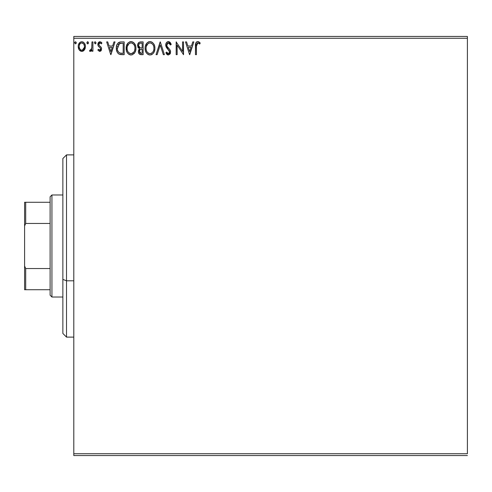 <?xml version="1.0" encoding="UTF-8"?>
<svg xmlns="http://www.w3.org/2000/svg" width="492" height="492" viewBox="0 0 492 492"><rect width="100%" height="100%" fill="white"/><g stroke="black" fill="none" stroke-linecap="round" stroke-linejoin="round"><path stroke-width="0.74" d="M73.8 38.265L467.4 38.265L467.4 453.735L73.8 453.735L73.8 38.265L73.8 455.555L467.4 455.555L73.8 455.555L73.8 453.735L467.4 453.735L467.4 38.265L73.8 38.265L73.8 36.445L73.8 38.265M84.458 49.852L85.19 48.271L85.362 45.719L84.532 43.382L83.394 42.189L81.813 41.746L80.233 42.189L78.425 44.901L78.228 46.986L78.738 49.102L79.673 50.479L81.02 51.291L82.601 51.291L83.954 50.473L85.411 46.543C85.436 43.899 84.237 42.3 81.813 41.746C79.39 42.3 78.191 43.905 78.216 46.543L79.169 49.858L81.813 51.396L84.458 49.852M91.955 41.912L92.933 41.912L91.955 41.912L91.727 48.56L91.186 49.79L89.968 50.086L89.501 51.076L90.829 51.248L91.955 49.858L91.955 51.229L92.933 51.229L92.933 41.912L92.933 51.229L92.933 41.912L91.955 41.912L91.801 48.241L89.501 51.076L90.245 51.396L91.955 49.858L91.955 51.229L92.933 51.229L91.955 51.229M99.735 51.396L101.155 50.578L101.58 48.579L101.051 47.146L99.052 45.282L98.892 43.868L100.017 42.89L101.364 43.874L101.93 43.007L100.22 41.771L98.64 42.287L97.865 43.972L98.16 45.879L100.183 47.872L100.62 48.997L99.888 50.221L98.412 49.268L97.84 50.067L99.735 51.396L101.598 48.948L101.284 47.515L99.052 45.282L98.818 44.391L100.017 42.89L101.364 43.874L101.93 43.007L99.907 41.746L97.84 44.44L98.16 45.879L100.386 48.148L100.62 48.997L99.673 50.252L98.412 49.268L97.84 50.067L99.433 51.365M121.204 41.912L118.726 42.453L117.397 43.825L116.45 46.451L116.456 49.895L117.311 52.392L118.812 53.997L120.694 54.587L124.169 54.667L124.169 41.912L121.204 41.912C117.803 42.373 116.174 44.446 116.321 48.13C116.167 50.744 117.133 52.773 119.199 54.206L124.169 54.667L124.169 41.912L124.169 54.667L122.237 54.667M140.589 41.912L143.135 41.912L139.31 42.195L137.754 44.231L137.871 47.097L139.593 48.794L138.67 50.006L138.436 52.121L139.562 54.243L143.135 54.667L143.135 41.912L143.135 54.667L143.135 41.912L140.589 41.912C138.596 42.22 137.588 43.425 137.576 45.535L139.593 48.794L138.393 51.506C138.412 53.517 139.39 54.569 141.333 54.667L143.135 54.667L141.333 54.667M157.126 54.667L156.056 54.667L160.146 41.912L156.056 54.667L157.126 54.667L160.226 44.987L163.332 54.667L164.396 54.667L160.306 41.912L164.396 54.667L160.306 41.912L156.056 54.667L157.126 54.667L160.226 44.987L163.332 54.667L164.396 54.667L163.332 54.667M182.55 41.912L182.55 51.402L176.173 41.912L176.173 54.667L177.151 54.667L177.151 45.153L183.528 54.667L183.528 41.912L182.55 41.912L183.528 41.912L182.55 41.912L182.55 51.402L176.173 41.912L176.173 54.667L177.151 54.667L177.151 45.153L183.528 54.667L183.528 41.912L183.325 54.667M196.449 46.18L196.56 44.212L197.335 43.013L198.307 43.001L199.715 44.034L200.213 43.056L199.162 42.048L197.802 41.586L196.486 42.048L195.718 43.228L195.465 54.667L196.449 54.667L196.449 46.18L197.809 42.89L199.715 44.034L200.213 43.056L197.802 41.586C195.853 42.251 195.078 43.739 195.465 46.051L195.465 54.667L196.449 54.667L196.449 46.18M192.766 41.912L193.836 41.912L189.746 54.667L193.836 41.912L192.766 41.912L191.456 46.002L187.87 46.002L186.56 41.912L185.49 41.912L189.58 54.667L193.836 41.912L192.766 41.912L191.456 46.002L187.87 46.002L186.56 41.912L185.49 41.912L189.58 54.667L185.49 41.912L186.56 41.912M168.399 41.586L166.388 42.749L165.706 45.036L166.339 47.306L169.592 51.623L169.316 53.161L168.633 53.653L167.501 53.339L166.634 52.047L165.872 52.835L166.813 54.274L168.332 54.993L170.066 53.997L170.583 51.512L169.906 49.76L167.009 46.303L166.831 44.182L167.409 43.308L168.473 42.89L169.74 43.665L170.466 45.018L171.265 44.372L169.863 42.134L168.399 41.586C166.622 41.974 165.724 43.124 165.706 45.036L169.629 52.072L168.344 53.683L166.634 52.047L165.872 52.835L168.332 54.993L170.613 52.017L170.109 50.073L167.009 46.303L166.69 45.055L168.473 42.89L170.466 45.018L171.265 44.372L168.399 41.586M154.912 48.234C154.955 44.6 153.32 42.386 149.992 41.586C146.665 42.417 145.035 44.649 145.103 48.296C145.035 51.974 146.69 54.206 150.066 54.993C153.369 54.126 154.986 51.869 154.912 48.234L154.636 45.965L153.725 43.874L152.157 42.226L150.275 41.599L148.855 41.752L146.96 43.001L145.368 46.014L145.115 47.718L145.368 50.59L146.284 52.706L147.871 54.36L149.488 54.956L151.198 54.815L153.086 53.548L154.34 51.445L154.894 48.806M135.94 48.234L135.669 45.965L134.205 43.142L132.151 41.746L129.888 41.752L127.994 43.001L126.401 46.014L126.401 50.59L127.311 52.706L128.904 54.36L130.521 54.956L132.231 54.815L134.802 52.626L135.669 50.51L135.94 48.234C135.989 44.6 134.347 42.386 131.02 41.586C127.699 42.417 126.069 44.649 126.13 48.296C126.069 51.974 127.723 54.206 131.1 54.993C134.402 54.126 136.013 51.869 135.94 48.234M113.941 41.912L115.011 41.912L110.921 54.667L115.011 41.912L113.941 41.912L112.631 46.002L109.052 46.002L107.736 41.912L106.672 41.912L110.755 54.667L115.011 41.912L113.941 41.912L112.631 46.002L109.052 46.002L107.736 41.912L106.672 41.912L110.755 54.667L106.672 41.912L107.736 41.912M96.038 42.81L95.22 41.746L94.403 42.81L95.22 43.874L96.038 42.81L95.22 41.746L94.403 42.81L95.22 43.874L96.038 42.81M88.505 42.995L88.056 41.851L87.084 42.109L86.893 42.995L87.348 43.776L88.056 43.776L88.517 42.81L87.699 43.874L88.517 42.81L87.699 41.746L86.881 42.81L87.791 43.868M76.254 42.81L75.436 41.746L74.618 42.81L75.436 43.874L76.254 42.81L75.436 41.746L74.618 42.81L75.436 43.874L76.254 42.81M467.4 36.445L73.8 36.445L467.4 36.445L467.4 38.265L467.4 36.445M196.449 54.667L195.465 54.667M195.465 46.051L195.527 44.348M195.472 45.442L195.496 44.84M195.718 43.228L195.558 44.065M195.724 43.216L195.877 42.835M196.111 42.441L196.474 42.054M196.788 41.832L197.353 41.623M198.171 41.617L198.522 41.709M199.967 42.779L199.715 44.034L199.112 43.524L199.715 44.034M198.965 43.413L197.809 42.89M196.702 43.739L196.511 44.544M196.523 44.458L196.732 43.677M198.793 43.29L199.106 43.524M189.666 51.592L188.288 47.306L191.037 47.306L189.666 51.592L188.288 47.306L191.037 47.306L189.666 51.592M177.151 54.667L176.173 54.667L176.394 41.912M168.664 41.599L169.063 41.685M170.238 42.515L171.265 44.372L170.466 45.018L170.318 44.667M170.312 44.661L169.752 43.683M168.848 42.952L168.473 42.89M167.723 43.093L167.415 43.302M166.72 44.612L166.708 45.381M166.69 45.055L167.169 46.586M167.754 47.38L168.633 48.339M168.977 48.69L169.31 49.052L168.977 48.69M170.49 51.014L170.33 50.535M170.478 53.068L170.066 53.991M167.895 54.944L167.495 54.796M167.145 54.581L166.813 54.274M165.872 52.835L166.634 52.047L167.052 52.767M167.249 53.05L166.634 52.047M167.342 53.167L167.649 53.456M167.754 53.523L168.184 53.671M168.633 53.653L169.131 53.376M169.562 52.626L169.629 52.072M169.476 51.193L168.436 49.772M167.409 48.708L167.046 48.296M167.022 48.271L166.659 47.798M166.068 46.765L165.755 45.676M165.718 45.332L165.718 44.729M166.13 43.185L166.382 42.761M166.388 42.749L166.757 42.3M167.255 41.9L168.073 41.605M169.039 50.424L169.285 50.793M166.874 46.008L166.77 45.701M154.636 50.51L154.494 51.008M154.082 52.054L153.092 53.542M151.628 54.649L152.231 54.298M152.219 54.311L151.702 54.612M150.066 54.993L148.935 54.84M146.985 53.616L145.896 52.017M145.491 51.002L145.368 50.584M145.165 47.152L145.22 46.734M145.841 44.692L146.259 43.929M145.896 44.581L147.588 42.417M148.436 41.906L148.842 41.752M148.873 41.746L149.396 41.629M150.57 41.623L151.112 41.74M152.157 42.226L153.725 43.874M152.169 42.232L153.719 43.862M154.273 44.895L154.494 45.492M154.777 46.592L154.894 47.663M149.47 42.939L149.796 42.902M153.578 50.547L153.793 49.71M151.179 53.444L150.023 53.683C147.348 53.013 146.032 51.217 146.081 48.296L146.13 49.218L146.081 48.296C146.019 45.356 147.336 43.554 150.023 42.89C152.674 43.554 153.978 45.338 153.928 48.241L153.879 47.318L153.928 48.241C153.99 51.162 152.686 52.976 150.023 53.683L150.257 53.677M146.721 51.285L147.182 52.054M146.29 50.098L146.13 49.218M146.757 51.359L146.296 50.129M147.409 52.349L147.92 52.859L147.409 52.349M149.562 53.646L148.516 53.277M148.682 43.198L149.113 43.032M146.302 46.445L147.957 43.665M147.268 44.366L146.665 45.393M146.13 47.373L146.296 46.457M153.369 45.436L153.639 46.143M151.751 43.419L152.994 44.747M150.484 42.921L150.927 43.025M150.558 53.634L150.939 53.536M153.24 51.365L153.412 50.996M153.916 48.702L153.879 49.163M140.964 54.655L140.601 54.618M140.115 54.507L141.026 54.661M139.113 53.819L138.56 52.724M138.393 51.506L138.412 51.119M138.836 49.655L139.273 49.071M139.359 48.683L138.061 47.49M138.32 47.872L137.877 47.103M137.588 45.787L137.588 45.196M138.873 42.478L139.31 42.195M140.681 47.921L141.659 47.964L140.097 47.81L138.56 45.535C138.652 43.966 139.476 43.198 141.038 43.222L142.157 43.222L142.157 47.964L140.288 47.859M138.756 46.574L138.609 46.088M139.808 52.865L139.556 50.461L140.318 49.514L141.653 49.268L140.897 49.323M139.421 50.971L139.377 51.482C139.427 49.999 140.189 49.261 141.653 49.268L142.157 49.268L142.157 53.357L141.142 53.357L139.377 51.482L139.771 52.829M140.589 53.308L140.22 53.179M140.214 49.575L139.47 50.737M139.759 47.675L138.959 46.955M138.615 44.975L139.55 43.499M139.23 43.757L138.922 44.157M138.775 44.452L138.633 44.864M139.464 52.214L139.396 51.851M139.421 50.965L139.556 50.461M141.653 49.268L142.157 49.268L142.157 53.357L141.142 53.357M135.878 49.36L135.528 51.008M135.374 51.445L135.122 52.029M135.109 52.054L134.802 52.619M134.482 53.105L134.119 53.548M131.1 54.993L130.521 54.956M130.509 54.956L129.95 54.84M129.224 54.544L128.898 54.36M128.012 53.61L127.323 52.718M127.299 52.687L126.924 52.017M126.518 51.002L126.401 50.602M126.13 48.296L126.149 47.718M126.198 47.134L126.253 46.734M127.311 43.893L127.981 43.007M131.598 41.623L132.145 41.74M133.203 42.232L134.199 43.124M134.218 43.148L134.746 43.862M134.753 43.874L133.184 42.226M135.3 44.901L135.528 45.485M135.804 46.592L135.927 47.663M130.448 41.623L129.888 41.752M127.994 43.001L127.299 43.911M130.497 42.939L130.823 42.902M133.467 44.022L132.391 43.191L134.027 44.747L134.667 46.143M134.611 50.547L134.962 48.241C135.023 51.162 133.719 52.976 131.056 53.683L130.595 53.646L131.056 53.683C128.375 53.013 127.065 51.217 127.114 48.296C127.047 45.356 128.363 43.554 131.056 42.89C133.707 43.554 135.011 45.338 134.962 48.241L134.826 49.71M133.738 52.214L131.284 53.677M127.748 51.285L128.209 52.054M127.114 48.296L127.164 49.218L127.114 48.296M127.317 50.098L127.164 49.218M127.785 51.359L127.33 50.129M128.437 52.349L128.953 52.859L128.437 52.349M129.71 43.198L130.14 43.032M127.33 46.445L128.99 43.665M128.301 44.366L127.692 45.393M134.962 48.241L134.913 47.318L134.962 48.241M134.402 45.436L134.027 44.747M131.512 42.921L131.961 43.025M131.592 53.634L131.973 53.536M132.207 53.444L133.098 52.878M133.104 52.878L133.529 52.466M134.273 51.365L134.439 50.996M120.7 54.587L119.986 54.471M118.8 53.985L117.822 53.118M116.924 51.599L116.635 50.719M116.389 49.397L116.352 49.028M116.333 47.546L116.37 47.017M116.893 44.84L117.127 44.311M117.994 43.044L120.645 41.931M119.495 42.127L120.085 41.992M118.135 51.586L119.722 53.001C117.982 51.9 117.176 50.276 117.299 48.13L117.33 48.849L119.507 43.542L118.929 43.886L122.133 43.222L120.146 43.358L123.184 43.222L123.184 53.357L119.722 53.001L118.332 51.888L117.545 50.166L117.803 50.947M118.068 44.87L118.929 43.886M118.234 44.612L118.578 44.2M120.405 53.197L120.06 53.118M121.831 53.345L121.112 53.296M117.397 46.789L117.508 46.266M110.841 51.592L109.47 47.306L112.213 47.306L110.841 51.592L109.47 47.306L112.213 47.306L110.841 51.592M97.84 50.067L98.412 49.268L98.658 49.606L98.412 49.268M99.888 50.221L99.464 50.227L100.62 48.997L100.079 47.761M100.571 49.403L100.497 48.382M99.673 47.398L99.046 46.906M98.714 46.599L98.277 46.076M98.16 45.879L98.019 45.541M97.859 44.815L97.846 44.206M98.338 42.656L98.019 43.308M99.667 41.765L99.138 41.925M101.075 42.109L101.518 42.472M101.93 43.007L101.364 43.874L101.008 43.401M100.233 42.915L99.753 42.927L100.233 42.915M99.132 43.394L98.892 43.868M98.88 43.911L99.156 45.424M98.818 44.391L99.052 45.282L100.097 46.242L99.273 45.559M101.58 48.579L101.598 48.954M101.358 50.215L101.174 50.553M100.559 51.174L100.921 50.879M101.155 50.578L101.383 50.147M95.989 43.198L95.577 43.776M95.313 43.868L94.403 42.81M94.612 42.109L95.036 41.777M91.297 50.885L90.983 51.156M90.245 51.396L89.501 51.076L90.245 51.396L89.501 51.076L89.968 50.086L90.546 50.233M89.968 50.086L90.405 50.252M91.383 49.495L91.912 47.047M91.949 45.682L91.955 45.043M91.893 47.447L91.801 48.241M91.641 48.874L91.53 49.182M87.084 42.109L87.515 41.777M83.96 50.467L83.345 50.965M78.726 49.077L78.462 48.351M78.443 48.302L78.265 47.41M78.216 46.543L78.228 46.131M78.326 45.307L78.554 44.489M78.726 44.052L79.095 43.376M79.581 42.736L80.005 42.349M80.983 41.857L81.377 41.777M82.244 41.777L83.216 42.084M84.888 44.022L84.685 43.64M85.411 46.543L85.399 46.98M85.184 48.284L84.882 49.102M81.61 51.389L82.01 51.389M80.952 43.081L81.813 42.89C83.603 43.351 84.476 44.569 84.427 46.537C84.47 48.517 83.603 49.754 81.813 50.252L81.813 50.252C80.03 49.754 79.157 48.517 79.194 46.537L79.341 45.307L79.194 46.537C79.15 44.563 80.024 43.351 81.813 42.89L83.646 43.899M83.818 44.163L84.396 45.916M84.396 47.171L83.812 48.936L82.982 49.864L81.813 50.252L82.428 50.153M81.192 50.153L79.815 48.936L79.23 47.164M81.813 42.89L81.192 42.989M80.645 43.253L79.809 44.163L80.645 43.253M83.228 43.444L82.822 43.155M82.318 50.184L84.366 47.398M76.198 43.198L75.793 43.77M76.014 42.066L76.192 42.398M74.821 42.109L74.667 42.441M153.719 46.42L153.879 47.324M153.43 50.953L153.012 51.777M151.757 53.118L151.358 53.357M148.289 53.136L147.92 52.859M141.266 47.958L140.872 47.939M138.947 46.937L138.775 46.611M141.038 43.222L142.157 43.222L142.157 47.964L141.659 47.964M127.164 47.373L127.323 46.457M134.746 46.42L134.913 47.324M134.457 50.953L134.045 51.777M130.146 53.542L128.953 52.859M122.133 43.222L123.184 43.222L123.184 53.357L122.545 53.357M117.545 50.166L117.416 49.563M119.661 43.487L120.146 43.358M79.194 46.537L79.23 45.916M79.341 45.307L79.809 44.163M82.422 42.982L82.982 43.253M84.286 47.779L83.812 48.936M81.5 50.227L80.645 49.864M66.512 280.791L66.512 154.888L66.512 280.791L73.8 280.791L66.512 280.791L66.512 337.112L66.512 280.791L62.865 279.401L66.512 280.791M62.865 158.535L62.865 279.401L62.865 158.535L66.512 154.888L73.8 154.888M62.865 333.465L62.865 279.401L62.865 333.465L66.512 337.112L73.8 337.112M50.11 268.54L50.11 295.2L51.931 297.02L51.931 194.98L50.11 196.8L50.11 268.54L50.11 196.8L51.931 194.98L51.931 297.02L62.865 297.02L51.931 297.02L50.11 295.2L50.11 268.54L25.695 268.54L24.6 266.043L24.6 225.957L25.695 223.46L50.11 223.46L25.695 223.46L25.695 202.267L24.6 202.267L24.6 225.957L24.6 202.267L25.695 202.267L25.695 223.46L24.6 225.957L24.6 289.733L50.11 289.733L25.695 289.733L25.695 268.54L25.695 289.733L24.6 289.733L24.6 266.043L25.695 268.54L50.11 268.54M62.865 194.98L51.931 194.98L62.865 194.98M50.11 202.267L25.695 202.267L50.11 202.267"/></g></svg>
